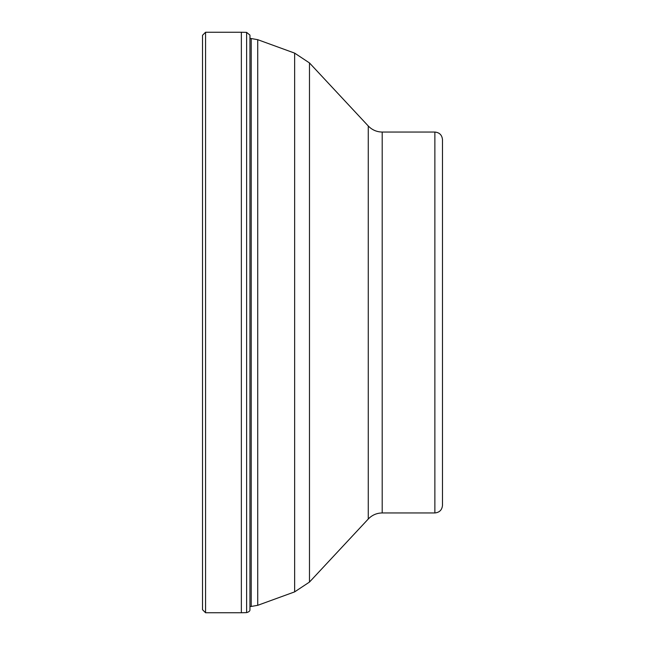 <?xml version="1.0" encoding="UTF-8"?>
<svg xmlns="http://www.w3.org/2000/svg" width="645" height="645" viewBox="0 0 645 645"><rect width="100%" height="100%" fill="white"/><g stroke="black" fill="none" stroke-linecap="round" stroke-linejoin="round"><path stroke-width="0.97" d="M246.616 612.621L246.616 32.379L249.938 35.096L249.938 609.904C250.018 611.017 248.914 611.92 246.616 612.621L241.359 612.75L241.359 32.25L205.562 32.25L205.562 612.75L202.514 609.702L202.514 35.298L205.562 32.25M434.867 132.048L434.867 512.952C439.495 512.501 442.035 509.961 442.486 505.333L442.486 139.667C442.035 135.039 439.495 132.499 434.867 132.048L382.203 132.048L382.203 512.952C376.72 513.041 372.076 515.065 368.271 519.007L368.271 125.993C372.076 129.935 376.72 131.959 382.203 132.048M442.486 245.995L442.486 399.005M249.938 606.461L251.211 606.461L251.211 38.539L250.026 38.539L249.938 35.096M257.726 605.316L294.644 591.876L294.644 53.124L257.726 39.684L257.726 605.316L251.211 606.461M368.271 125.993L309.479 62.936L309.479 582.064L294.644 591.876M246.616 32.379L241.359 32.25M241.359 612.75L205.562 612.75M368.271 519.007L309.479 582.064M434.867 512.952L382.203 512.952M309.479 62.936L294.644 53.124M257.726 39.684L251.211 38.539"/></g></svg>
